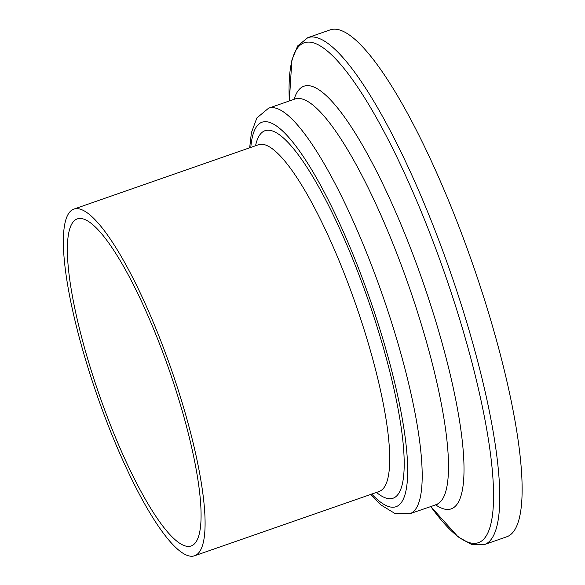 <?xml version="1.0" encoding="UTF-8"?>
<svg xmlns="http://www.w3.org/2000/svg" width="585" height="585" viewBox="0 0 585 585"><rect width="100%" height="100%" fill="white"/><g stroke="black" fill="none" stroke-linecap="round" stroke-linejoin="round"><path stroke-width="0.88" d="M79.063 218.519A173.16 37.089 -109.2 0 0 77.213 218.929A173.16 37.089 -109.2 0 0 99.201 394.648A173.16 37.089 -109.2 0 0 191.236 545.937A173.16 37.089 -109.2 0 0 170.681 374.371A173.16 37.089 -109.2 0 0 79.063 218.519M333.004 29.25A268.398 57.491 -109.2 0 0 330.145 29.886L307.783 37.681A268.398 57.491 -109.2 0 1 310.642 37.045A268.398 57.491 -109.2 0 1 452.651 278.606A268.398 57.491 -109.2 0 1 484.512 544.54L506.873 536.745A268.398 57.491 -109.2 0 0 475.013 270.811A268.398 57.491 -109.2 0 0 333.004 29.25M75.75 208.691A183.544 39.319 -109.2 0 0 73.798 209.123A183.544 39.319 -109.2 0 0 97.095 395.38A183.544 39.319 -109.2 0 0 194.651 555.75A183.544 39.319 -109.2 0 0 172.868 373.881A183.544 39.319 -109.2 0 0 75.75 208.691M484.512 544.54L471.466 544.386L458.106 536.869L430.706 506.456A264.749 56.716 -109.2 0 0 470.757 358.013A264.749 56.716 -109.2 0 0 307.001 42.171A264.749 56.716 -109.2 0 0 289.326 100.964L291.871 60.101L297.663 45.915L307.783 37.681M435.511 504.782A223.828 47.948 -109.2 0 0 434.596 317.458A223.828 47.948 -109.2 0 0 306.299 85.695A223.828 47.948 -109.2 0 0 294.131 99.289M436.344 504.489A214.717 45.996 -109.2 0 0 410.765 291.63A214.717 45.996 -109.2 0 0 297.202 98.507A214.717 45.996 -109.2 0 0 294.906 99.019L295.564 98.814M437.28 504.336L409.983 513.681A214.717 45.996 -109.2 0 0 384.499 300.931A214.717 45.996 -109.2 0 0 270.892 107.684A214.717 45.996 -109.2 0 0 268.595 108.188L256.852 117.965L251.396 132.7L249.671 147.8M371.658 494.032A203.631 43.619 -109.2 0 0 385.522 348.017A203.631 43.619 -109.2 0 0 264.201 121.738A203.631 43.619 -109.2 0 0 250.804 147.405M376.404 492.38A194.63 41.689 -109.2 0 0 380.096 336.616A194.63 41.689 -109.2 0 0 267.067 130.258A194.63 41.689 -109.2 0 0 255.543 145.753M379.321 491.363A183.544 39.319 -109.2 0 0 357.457 309.399A183.544 39.319 -109.2 0 0 260.376 144.312A183.544 39.319 -109.2 0 0 258.416 144.751L258.914 144.488M294.913 99.019L268.595 108.188M370.532 494.427L381.149 505.082L394.634 513.301L409.983 513.681M379.833 491.268L194.651 555.75M258.416 144.751L73.798 209.123"/></g></svg>
